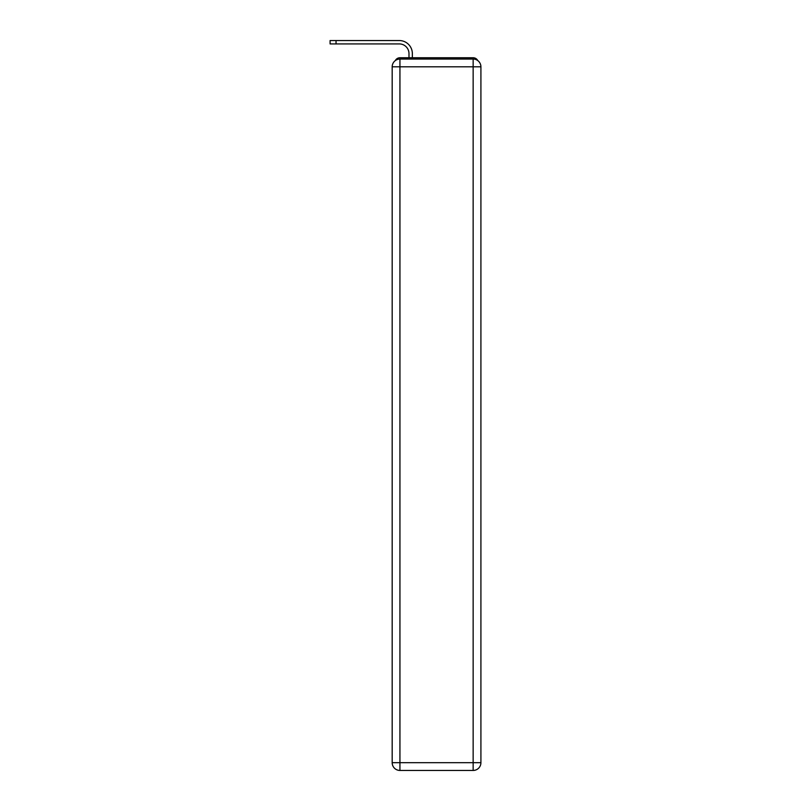 <?xml version="1.0" encoding="UTF-8"?>
<svg xmlns="http://www.w3.org/2000/svg" width="811" height="811" viewBox="0 0 811 811"><rect width="100%" height="100%" fill="white"/><g stroke="black" fill="none" stroke-linecap="round" stroke-linejoin="round"><path stroke-width="1.22" d="M477.75 60.551A5.17 5.17 0 0 0 473.148 57.753L399.935 57.753A5.17 5.17 0 0 0 395.342 60.551M399.935 57.753L408.987 57.753L408.987 53.617A9.702 9.702 0 0 0 399.296 43.916A9.702 9.702 0 0 1 408.987 53.617A9.702 9.702 0 0 0 399.296 43.916A9.702 9.702 0 0 1 408.987 53.617A9.702 9.702 0 0 0 399.296 43.916A9.702 9.702 0 0 1 408.987 53.617A9.702 9.702 0 0 0 399.296 43.916A9.702 9.702 0 0 1 408.987 53.617A9.702 9.702 0 0 0 399.296 43.916A9.702 9.702 0 0 1 408.987 53.617A9.702 9.702 0 0 0 399.296 43.916A9.702 9.702 0 0 1 408.987 53.617A9.702 9.702 0 0 0 399.296 43.916A9.702 9.702 0 0 1 408.987 53.617A9.702 9.702 0 0 0 399.296 43.916A9.702 9.702 0 0 1 408.987 53.617A9.702 9.702 0 0 0 399.296 43.916A9.702 9.702 0 0 1 408.987 53.617A9.702 9.702 0 0 0 399.296 43.916A9.702 9.702 0 0 1 408.987 53.617M412.353 57.753L412.353 53.617L412.353 57.753L412.353 53.617L412.353 57.753L412.353 53.617L412.353 57.753L412.353 53.617L412.353 57.753L412.353 53.617L412.353 57.753L412.353 53.617L412.353 57.753L412.353 53.617L412.353 57.753L412.353 53.617L412.353 57.753L412.353 53.617L412.353 57.753L412.353 53.617L412.353 57.753L416.367 57.753M456.725 57.753L473.148 57.753M330.087 43.916L330.087 40.55L336.038 40.55L336.038 43.916L330.087 43.916L399.296 43.916M399.935 59.051L473.148 59.051A7.765 7.765 0 0 1 480.913 66.806L480.913 762.685A7.765 7.765 0 0 1 473.148 770.45L399.935 770.45L399.935 762.685L473.148 762.685L473.148 66.806L399.935 66.806L399.935 762.685L392.179 762.685L392.179 66.806L399.935 66.806L399.935 59.051A7.765 7.765 0 0 0 392.179 66.806A7.765 7.765 0 0 1 399.935 59.051M392.179 762.685A7.765 7.765 0 0 0 399.935 770.45A7.765 7.765 0 0 1 392.179 762.685M412.353 53.617A13.067 13.067 0 0 0 399.296 40.55L336.038 40.55M473.148 770.45A7.765 7.765 0 0 0 480.913 762.685L473.148 762.685L473.148 770.45M480.913 66.806A7.765 7.765 0 0 0 473.148 59.051L473.148 66.806L480.913 66.806"/></g></svg>
